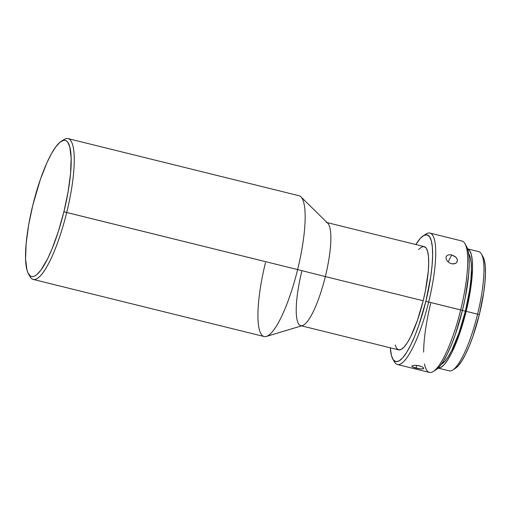 <?xml version="1.0" encoding="UTF-8"?>
<svg xmlns="http://www.w3.org/2000/svg" width="511" height="511" viewBox="0 0 511 511"><rect width="100%" height="100%" fill="white"/><g stroke="black" fill="none" stroke-linecap="round" stroke-linejoin="round"><path stroke-width="0.77" d="M326.318 222.394A53.189 12.053 103.9 0 1 325.335 276.566L297.613 269.578L325.335 276.566A53.189 12.053 -76.1 0 0 327.755 223.237L300.922 196.856A72.536 16.435 103.9 0 1 297.613 269.578L66.717 212.48A72.536 16.435 -76.1 0 0 63.875 139.624L61.148 141.368A70.116 15.886 103.9 0 1 63.901 211.803L297.613 269.578A72.536 16.435 -76.1 0 0 298.954 195.707L68.059 138.609A72.536 16.435 103.9 0 1 66.717 212.48A72.536 16.435 103.9 0 1 33.234 279.434A72.536 16.435 103.9 0 1 29.248 275.001M28.405 273.768L30.002 276.585A72.536 16.435 -76.1 0 0 66.717 212.48L63.901 211.803A70.116 15.886 103.9 0 1 28.405 273.768A70.116 15.886 103.9 0 1 32.825 205.115L28.642 225.025L26.15 243.504L25.576 258.968L26.968 270.083L27.85 272.644L30.194 275.895L31.637 276.547L33.241 276.547L34.991 275.889L36.869 274.586L40.937 270.083L47.523 258.968L51.988 249.068L58.375 231.419L63.901 211.803L68.084 191.893L70.569 173.408L71.144 157.944L69.758 146.829L67.797 142.326L66.526 141.023L65.089 140.365L63.485 140.365L59.857 142.326L55.788 146.829L51.432 153.702L46.961 162.677L40.407 179.31L32.825 205.115A70.116 15.886 103.9 0 1 61.148 141.368M467.584 248.876A61.409 13.912 103.9 0 1 466.147 311.333L479.331 314.61A58.995 13.363 -76.1 0 0 483.048 256.841L481.451 254.024A61.409 13.912 103.9 0 1 477.581 314.156A61.409 13.912 -76.1 0 0 478.711 251.616L467.284 248.787M397.424 364.509L429.432 372.423A67.701 15.336 -76.1 0 0 460.679 309.934L428.678 302.02A67.701 15.336 -76.1 0 0 426.021 234.019L423.293 235.769A65.28 14.787 103.9 0 1 425.855 301.343L462.436 310.388A65.28 14.787 -76.1 0 0 466.549 246.462L464.953 243.645A67.701 15.336 103.9 0 1 460.679 309.934A67.701 15.336 -76.1 0 0 461.931 240.988L429.93 233.073A67.701 15.336 103.9 0 1 428.678 302.02A67.701 15.336 103.9 0 1 397.424 364.509A67.701 15.336 103.9 0 1 393.655 360.255M392.812 359.035L394.409 361.852A67.701 15.336 -76.1 0 0 428.678 302.02L425.855 301.343A65.28 14.787 103.9 0 1 392.812 359.035A65.28 14.787 103.9 0 1 390.302 347.806L391.471 355.605L393.298 359.795L395.821 361.622L398.938 361.009L402.54 357.987L406.481 352.667L410.608 345.257L414.766 336.034L418.796 325.366L425.855 301.343L430.716 276.841L432.07 265.599L432.632 255.602L432.376 247.247L431.31 240.847L429.483 236.657L426.96 234.83L423.843 235.443L420.24 238.465L415.839 244.533A65.28 14.787 103.9 0 1 423.293 235.769M446.371 259.582L445.975 257.748L446.442 256.196L447.681 255.136L449.52 254.702L451.705 254.932L448.147 261.964L451.705 254.932L454.892 256.407L456.47 257.946L457.313 259.697L457.275 261.415L456.361 262.839L454.726 263.733L451.507 263.74L449.335 262.833L447.489 261.313M446.282 256.471L445.975 257.748L446.358 259.569L447.534 261.364L449.335 262.833L451.507 263.74L453.717 263.919L455.965 263.152M414.887 365.301L418.285 365.589L421.486 366.502L422.967 367.3L423.651 368.08L423.447 368.674L420.63 368.955L416.126 368.169L416.644 365.371L416.126 368.169L414.051 367.575L411.821 366.361L412.013 365.844L413.91 365.352L417.11 365.416L421.486 366.502L422.967 367.3L423.657 368.405M420.63 368.955L413.207 367.262L411.821 366.361L412.102 365.787M62.463 140.678A72.536 16.435 103.9 0 1 68.059 138.609M418.605 249.534L421.537 247.069L424.079 246.57L426.136 248.059L427.624 251.476L428.486 256.688L428.697 263.497L428.237 271.641L425.427 290.638L423.178 300.762L325.335 276.566L423.178 300.762A53.189 12.053 -76.1 0 0 424.162 246.589L327.097 222.592M424.609 235.086A67.701 15.336 103.9 0 1 429.93 233.073M447.681 255.136L449.52 254.702L451.705 254.932L455.761 257.135L457 258.809L457.409 260.578L456.649 262.545M468.625 253.673L470.248 257.403L471.193 263.088L471.417 270.511L470.918 279.396L469.718 289.392L465.4 311.167L462.423 310.433L465.4 311.167A58.024 13.145 -76.1 0 0 468.657 253.724M483.016 256.79L484.262 259.946L485.22 265.72L485.45 273.276L484.945 282.308L483.719 292.471L479.331 314.61L472.95 336.321L469.309 345.96L465.547 354.295L461.816 360.996L458.258 365.799L455.007 368.533M437.799 368.022L449.226 370.845A61.409 13.912 -76.1 0 0 477.581 314.156L466.147 311.333A61.409 13.912 103.9 0 1 438.106 368.08M437.889 368.041L440.827 367.466L444.212 364.624L447.923 359.616L451.807 352.647L459.504 333.932L466.147 311.333L470.72 288.287L472.522 268.301L472.279 260.444L471.283 254.427L469.564 250.479L467.188 248.768M465.4 311.167L459.121 332.527L451.845 350.207L448.173 356.793L444.672 361.526L441.312 364.292A58.024 13.145 -76.1 0 0 465.4 311.167M466.517 246.404L467.891 249.892L468.951 256.292L469.207 264.647L468.644 274.643L465.195 297.958L462.436 310.388L455.371 334.411L451.347 345.078L447.182 354.302L443.056 361.711L439.115 367.032L435.519 370.053M301.56 325.865L398.625 349.863A53.189 12.053 -76.1 0 0 423.178 300.762L417.423 320.34L410.755 336.545L407.388 342.587L404.182 346.924L401.244 349.383L398.701 349.882L396.645 348.393L395.156 344.982M33.234 279.434L264.13 336.532A72.536 16.435 -76.1 0 0 297.613 269.578A72.536 16.435 103.9 0 1 266.403 336.43L302.448 325.596A53.189 12.053 -76.1 0 0 325.335 276.566A53.189 12.053 103.9 0 1 300.781 325.667A53.189 12.053 103.9 0 1 301.758 271.494M266.403 336.43A72.536 16.435 103.9 0 1 265.471 262.66M423.651 368.08L423.447 368.674L422.386 368.974M433.341 371.478L436.068 369.734A65.28 14.787 -76.1 0 0 462.436 310.388L460.679 309.934A67.701 15.336 103.9 0 1 433.341 371.478A67.701 15.336 103.9 0 1 424.5 363.902M423.645 352.117A67.701 15.336 103.9 0 1 430.684 303.477M477.581 314.156A61.409 13.912 103.9 0 1 452.772 369.99L455.499 368.239A58.995 13.363 -76.1 0 0 479.331 314.61L477.581 314.156"/></g></svg>
